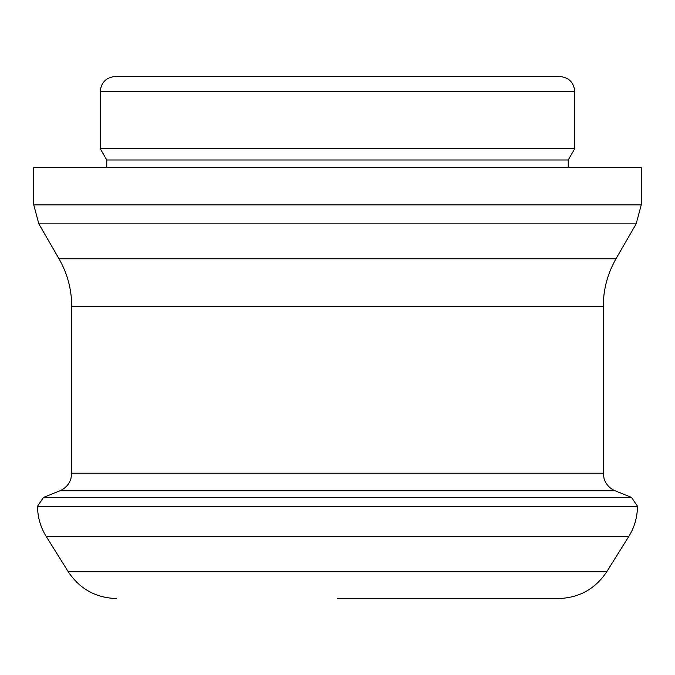 <?xml version="1.0" encoding="UTF-8"?>
<svg xmlns="http://www.w3.org/2000/svg" width="675" height="675" viewBox="0 0 675 675"><rect width="100%" height="100%" fill="white"/><g stroke="black" fill="none" stroke-linecap="round" stroke-linejoin="round"><path stroke-width="1.01" d="M337.5 598.539L558.436 598.539L337.5 598.539M641.25 204.879L33.75 204.879L33.75 167.586L641.25 167.586L641.25 204.879L636.162 223.864L38.838 223.864L59.003 258.787L615.997 258.787C607.601 273.493 603.357 289.313 603.281 306.248L71.719 306.248L71.719 473.209L603.281 473.209L604.049 478.541C605.88 484.321 609.584 488.413 615.153 490.809L631.513 497.416L637.453 506.216L37.547 506.267L637.453 506.267C637.394 517.134 634.508 527.2 628.796 536.448L46.204 536.448L68.268 571.759L606.732 571.759C595.232 588.988 579.133 597.915 558.436 598.539M568.232 167.586L568.232 159.992L106.768 159.992L100.195 148.601L574.805 148.601L574.805 91.648C573.902 82.426 568.839 77.363 559.617 76.461L115.383 76.461C106.161 77.363 101.098 82.426 100.195 91.648L574.805 91.648M71.719 473.209L70.951 478.541C69.12 484.321 65.416 488.413 59.847 490.809L43.487 497.416L631.513 497.416M59.847 490.809L615.153 490.809M68.268 571.759C79.768 588.988 95.867 597.915 116.564 598.539M606.732 571.759L628.796 536.448M37.547 506.267C37.606 517.134 40.492 527.2 46.204 536.448M43.487 497.416L37.547 506.216M603.281 473.209L603.281 306.248M59.003 258.787C67.399 273.493 71.643 289.313 71.719 306.248M615.997 258.787L636.162 223.864M33.75 204.879L38.838 223.864M106.768 159.992L106.768 167.586M568.232 159.992L574.805 148.601M100.195 148.601L100.195 91.648"/></g></svg>
